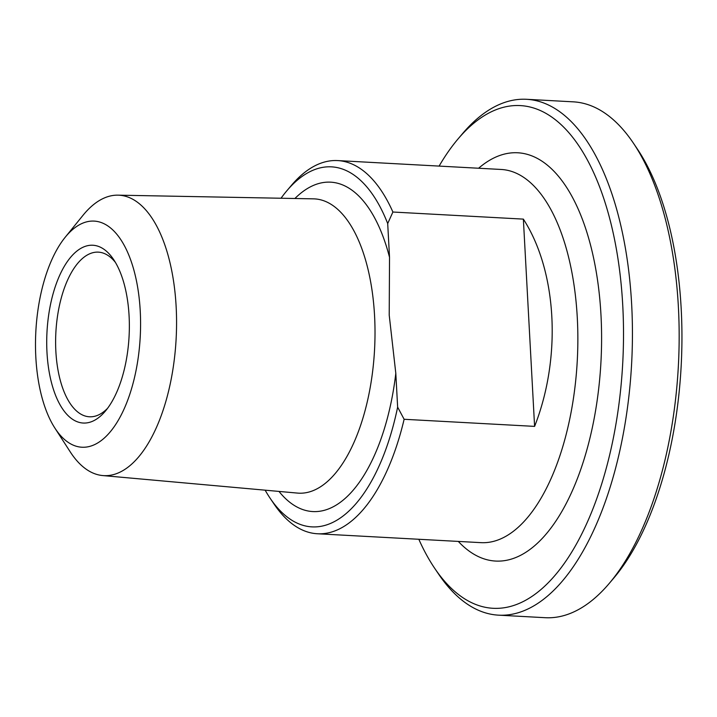 <?xml version="1.0" encoding="UTF-8"?>
<svg xmlns="http://www.w3.org/2000/svg" width="717" height="717" viewBox="0 0 717 717"><rect width="100%" height="100%" fill="white"/><g stroke="black" fill="none" stroke-linecap="round" stroke-linejoin="round"><path stroke-width="1.08" d="M523.365 219.115C557.091 271.313 561.752 357.46 534.595 426.382L523.365 219.115L392.898 212.026A186.868 86.264 -86.9 0 0 337.698 160.581A186.868 86.264 -86.9 0 0 291.398 185.398L286.827 190.794A180.272 83.217 93.1 0 1 387.7 223.552L392.898 212.026M534.595 426.382L404.128 419.284L397.639 407.131L395.811 373.351L389.214 315.148L389.528 257.331L387.7 223.552M397.639 407.131A180.272 83.217 93.1 0 1 270.112 498.216A180.272 83.217 93.1 0 1 265.147 490.177M270.112 498.216L274.064 504.069A186.868 86.264 -86.9 0 0 317.407 533.762A186.868 86.264 -86.9 0 0 337.447 529.854A186.868 86.264 -86.9 0 0 404.128 419.284M281.028 198.242A180.272 83.217 93.1 0 1 286.827 190.794M54.824 427.986L70.203 451.818A140.424 64.826 -86.9 0 0 102.71 475.559A140.424 64.826 -86.9 0 0 118.825 472.7A140.424 64.826 -86.9 0 0 176.57 321.566A140.424 64.826 -86.9 0 0 117.955 195.158A140.424 64.826 -86.9 0 0 103.956 198.134A140.424 64.826 -86.9 0 0 83.064 215.234L65.202 237.255A113.214 52.26 93.1 0 1 82.043 223.462A113.214 52.26 93.1 0 1 138.471 355.811A113.214 52.26 93.1 0 1 54.824 427.986A113.214 52.26 93.1 0 1 65.202 237.255M439.109 166.093A251.721 116.199 93.1 0 1 457.993 138.999A251.721 116.199 93.1 0 1 493.377 110.83A251.721 116.199 93.1 0 1 619.138 402.658A251.721 116.199 93.1 0 1 434.654 568.258A251.721 116.199 93.1 0 1 418.818 539.274M609.262 583.396L613.833 578.001A251.721 116.199 -86.9 0 0 637.171 148.742L633.219 142.88A258.317 119.246 93.1 0 1 609.262 583.396A258.317 119.246 93.1 0 1 572.955 612.3A258.317 119.246 93.1 0 1 545.252 617.704L498.521 615.159A258.317 119.246 -86.9 0 0 526.224 609.764A258.317 119.246 -86.9 0 0 632.439 333.862A258.317 119.246 -86.9 0 0 526.574 99.296A258.317 119.246 -86.9 0 0 498.871 104.7A258.317 119.246 -86.9 0 0 462.564 133.604L457.993 138.999M107.559 408.332A82.437 38.055 93.1 0 1 98.247 415.062A82.437 38.055 93.1 0 1 89.401 416.783A82.437 38.055 93.1 0 1 55.612 341.919A82.437 38.055 93.1 0 1 89.517 253.872A82.437 38.055 93.1 0 1 98.354 252.142A82.437 38.055 93.1 0 1 115.491 262.512M526.574 99.296L573.304 101.841A258.317 119.246 93.1 0 1 633.219 142.88M434.654 568.258L438.607 574.12A258.317 119.246 -86.9 0 0 498.521 615.159M83.324 247.105A89.033 41.102 -86.9 0 0 48.236 365.831A89.033 41.102 -86.9 0 0 105.265 411.226A89.033 41.102 -86.9 0 0 113.519 259.393A89.033 41.102 -86.9 0 0 83.324 247.105M337.698 160.581L501.273 169.472A186.868 86.264 93.1 0 1 577.293 317.801A186.868 86.264 93.1 0 1 501.022 538.745A186.868 86.264 93.1 0 1 480.982 542.652L317.407 533.762M278.985 491.423A164.937 76.136 -86.9 0 0 395.811 373.351M117.955 195.158L313.508 198.851A147.352 68.025 93.1 0 1 374.57 315.856A147.352 68.025 93.1 0 1 314.422 490.087A147.352 68.025 93.1 0 1 297.51 493.09L102.71 475.559M389.528 257.331A164.937 76.136 -86.9 0 0 294.911 198.501M458.315 541.425A204.453 94.384 -86.9 0 0 558.31 517.333A204.453 94.384 -86.9 0 0 600.98 315.041A204.453 94.384 -86.9 0 0 478.606 168.244"/></g></svg>
